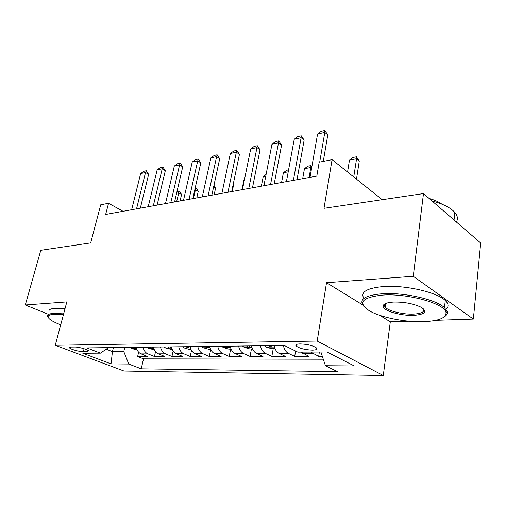 <?xml version="1.0" encoding="UTF-8"?>
<svg xmlns="http://www.w3.org/2000/svg" width="506" height="506" viewBox="0 0 506 506"><rect width="100%" height="100%" fill="white"/><g stroke="black" fill="none" stroke-linecap="round" stroke-linejoin="round"><path stroke-width="0.76" d="M385.18 303.695L385.724 303.942M300.077 343.903C296.32 344.036 295.036 344.769 296.212 346.104C299.767 348.47 305.175 349.817 312.423 350.133C316.313 350.025 317.635 349.279 316.395 347.888C312.746 345.522 307.306 344.188 300.077 343.903M435.83 320.317L473.35 319.077L480.7 243.019L423.484 193.577L413.257 276.282L326.515 282.702L317.192 341.05L383.282 375.515L390.309 321.816L409.019 321.202M317.192 341.05L55.262 345.275L123.976 371.031L383.282 375.515M473.35 319.077L413.257 276.282M55.262 345.275L66.824 301.905L25.3 304.979L48.266 314.258M25.3 304.979L40.803 250.299L90.688 242.905L100.713 204.81L108.556 203.279L105.646 214.462L316.813 176.113L319.197 162.179L332.075 159.668L323.998 208.327L423.484 193.577M136.165 347.293C137.018 350.607 138.676 352.808 141.136 353.896L147.638 356.509L137.632 356.515L138.644 352.151M142.964 347.211C143.818 350.55 145.475 352.771 147.935 353.871L154.444 356.502L155.532 351.664M154.444 356.502L164.861 356.496L158.359 353.827C155.892 352.714 154.235 350.468 153.375 347.084M171.319 346.869C172.185 350.323 173.855 352.619 176.316 353.757L182.824 356.483L171.958 356.49L173.134 351.082M190.06 346.642C190.933 350.177 192.603 352.524 195.063 353.681L201.565 356.471L190.224 356.477L191.508 350.367M209.642 346.408C210.521 350.019 212.191 352.416 214.652 353.605L221.135 356.452L209.288 356.464L210.705 349.482M230.122 346.161C231.014 349.855 232.684 352.309 235.132 353.523L241.596 356.439L229.205 356.445L230.641 349.089M251.571 345.902C252.469 349.684 254.132 352.195 256.574 353.441L263.006 356.42L250.04 356.433L251.438 348.906M274.056 345.63C274.96 349.501 276.618 352.075 279.046 353.352L285.435 356.401L271.849 356.414L273.215 348.716M301.026 352.119L308.957 356.382L294.707 356.395L295.605 351.044M83.326 351.676L86.83 351.657L88.563 350.905C88.063 349.526 78.607 346.882 74.673 347.027L71.182 347.072L69.531 347.799C70.011 349.172 79.372 351.796 83.326 351.676L84.085 348.716M113.42 347.571L112.44 351.626L123.787 351.543L128.764 364.042L141.225 368.836L337.458 371.632L325.44 365.718L354.257 365.964L327.009 351.986L297.825 352.132L284.347 345.503L86.779 347.894L100.441 353.144L108.474 347.628M128.764 364.042L111.035 363.89L82.801 353.239L100.441 353.144M137.632 356.515L143.514 358.855L323.283 359.222M310.785 352.068L318.685 356.376L322.341 356.376M294.707 356.395L288.338 353.315C285.922 352.024 284.258 349.431 283.354 345.516M271.849 356.414L265.435 353.403C263 352.151 261.336 349.614 260.438 345.794M250.04 356.433L243.588 353.492C241.141 352.265 239.477 349.785 238.585 346.06M229.205 356.445L222.729 353.574C220.274 352.372 218.605 349.956 217.719 346.313M209.288 356.464L202.792 353.65C200.332 352.48 198.662 350.114 197.789 346.553M190.224 356.477L183.716 353.726C181.256 352.581 179.586 350.266 178.719 346.781M171.958 356.49L165.449 353.802C162.989 352.676 161.325 350.411 160.459 347.002M124.767 347.432L123.787 351.543M382.226 199.693L332.075 159.668M123.047 211.299L108.556 203.279M106.209 349.184L112.44 351.626L111.035 363.89M143.514 358.855L141.225 368.836M318.685 356.376L319.375 352.024M325.44 365.718L320.899 352.018M326.515 282.702L362.638 304.852M379.664 315.289L390.309 321.816M131.636 209.743L140.649 173.59L143.849 171.306L146.285 170.756L145.526 172.502L148.619 174.393L140.326 208.162M140.649 173.59L145.526 172.502L136.544 208.851M146.285 170.756L148.619 174.393M137.107 349.918L131.471 348.495L129.903 347.369M133.046 347.331L133.337 347.616C134.659 348.356 135.456 348.514 135.741 348.09L135.045 347.306M177.005 191.477L179.756 191.331L181.546 194.551L178.681 192.799L176.613 193.197M180.079 200.945L181.546 194.551M176.664 201.565L179.276 191.04M63.414 314.7L53.94 314.277C48.399 314.707 46.818 316.187 49.208 318.71C51.232 320.633 55.072 322.67 60.72 324.801M48.253 317.407L47.678 316.414C47.178 314.688 49.139 313.669 53.56 313.359L63.642 313.834M77.646 244.841L81.238 244.309M49.019 311.506C48.525 309.748 50.492 308.692 54.914 308.356L64.989 308.78M382.618 295.08C361.588 297.471 357.261 302.759 369.639 310.956C380.967 317.515 405.312 322.347 423.655 321.671C438.81 320.987 446.267 317.939 446.02 312.537C445.388 303.701 407.678 293.157 382.618 295.08M363.713 306.2C358.431 299.552 364.598 295.403 382.213 293.746C403.687 292.164 436.191 299.463 444.477 307.673L447.184 311.658C447.608 313.701 446.583 315.478 444.11 316.984M393.402 302.063C403.839 301.854 412.909 303.505 420.631 307.015C427.652 311.595 425.413 314.371 413.902 315.352C401.106 316.01 383.2 310.836 383.105 306.364C383.074 303.973 386.502 302.544 393.402 302.063M385.022 303.777L384.244 305.542L385.268 307.332C388.817 311.165 403.212 314.593 413.528 314.093C421.536 313.606 424.844 311.867 423.452 308.875M398.412 197.296L405.704 196.214M363.871 298.395C360.171 292.114 366.61 288.167 383.187 286.56C404.617 284.827 437.02 292.12 445.261 300.475C448.721 303.802 448.948 306.718 445.95 309.236M429.158 198.478C434.54 199.978 438.803 201.875 441.94 204.184M450.34 216.783L453.673 219.667M432.029 200.964C442.997 203.867 450.612 207.707 454.862 212.469C457.645 215.828 458.145 218.997 456.361 221.989M148.22 206.733L157.145 169.902L160.389 167.575L162.926 166.999L162.224 168.764L165.317 170.712L157.107 205.113M157.145 169.902L162.224 168.764L153.324 205.803M162.926 166.999L165.317 170.712M165.494 203.595L174.317 166.063L177.606 163.691L180.25 163.096L179.611 164.88L182.704 166.879L174.589 201.938M174.317 166.063L179.611 164.88L170.813 202.628M180.25 163.096L182.704 166.879M183.501 200.325L192.21 162.059L195.544 159.643L198.301 159.023L197.726 160.826L200.812 162.881L192.818 198.63M192.21 162.059L197.726 160.826L189.054 199.313M198.301 159.023L200.812 162.881M202.292 196.91L210.869 157.885L214.247 155.424L217.125 154.779L216.625 156.601L219.705 158.713L211.837 195.177M210.869 157.885L216.625 156.601L208.092 195.86M217.125 154.779L219.705 158.713M154.317 349.766L148.296 348.311L146.727 347.167M150.004 347.129L150.288 347.42C151.655 348.185 152.477 348.337 152.761 347.888L152.085 347.103M195.202 187.96L196.391 188.124L198.232 191.401L195.373 189.605L194.81 189.712M196.783 197.909L198.232 191.401M193.381 198.529L195.911 187.821M172.274 349.608L165.829 348.128L164.26 346.958M167.676 346.914L167.967 347.211C169.371 348.002 170.225 348.153 170.516 347.666L169.845 346.888M214.158 194.753L215.581 188.124L213.633 186.866M213.968 185.297L215.581 188.124M191.015 349.444L189.573 349.456L184.127 347.932L182.552 346.736M186.119 346.692L186.404 346.996C187.865 347.818 188.744 347.964 189.035 347.439L188.384 346.667M232.229 191.47L233.627 184.722L233.19 184.431M233.26 184.083L233.627 184.722M210.604 349.267L208.757 349.285L203.229 347.73L201.654 346.502M205.379 346.458L205.67 346.768C207.182 347.622 208.086 347.761 208.383 347.198L207.751 346.433M244.347 180.231L243.86 180.326L241.957 189.706M243.86 180.326L244.411 179.915M221.919 193.343L230.344 153.527L233.772 151.022L236.77 150.345L236.353 152.186L239.427 154.368L231.704 191.565M230.344 153.527L236.353 152.186L227.978 192.242M236.77 150.345L239.427 154.368M231.09 349.089L228.801 349.108L223.336 347.559L221.622 346.262M225.524 346.218L225.809 346.534C227.384 347.42 228.314 347.552 228.617 346.945L227.997 346.186M265.776 176.132L263.215 176.619L261.349 186.183M263.215 176.619L266.099 174.45M242.437 189.617L250.691 148.979L254.164 146.424L257.301 145.715L256.972 147.575L260.027 149.82L252.481 187.796M250.691 148.979L256.972 147.575L248.781 188.466M257.301 145.715L260.027 149.82M252.538 348.9L249.774 348.925L244.227 347.337L242.519 346.009M246.599 345.965L246.89 346.287C248.522 347.205 249.49 347.337 249.787 346.68L249.192 345.933M288.224 171.838L283.392 172.761L281.57 182.514M283.392 172.761L286.674 170.282L288.578 169.908M263.917 185.721L271.962 144.223L275.485 141.61L278.768 140.87L278.54 142.749L281.576 145.07L274.227 183.849M271.962 144.223L278.54 142.749L270.558 184.513M278.768 140.87L281.576 145.07M275.03 348.697L271.735 348.729L265.96 347.059L264.404 345.75M268.68 345.693L268.971 346.028C270.666 346.983 271.671 347.103 271.975 346.395L271.399 345.661M311.645 168.011L310.95 167.486L304.454 168.726L302.683 178.675M304.454 168.726L307.774 166.202L311.026 165.57L311.892 166.594M309.204 177.492L311.026 165.57M286.415 181.635L294.233 139.239L297.806 136.576L301.247 135.804L301.121 137.702L304.138 140.092L297.009 179.706M294.233 139.239L301.121 137.702L293.379 180.37M301.247 135.804L304.138 140.092M310.014 177.347L317.572 134.02L321.196 131.301L324.801 130.485L324.795 132.408L327.78 134.881L323.277 161.382M317.572 134.02L324.795 132.408L319.71 162.078M324.801 130.485L327.78 134.881M356.496 179.156L359.285 161.009L356.572 158.751L349.463 160.117L347.571 172.04M349.463 160.117L352.872 157.48L356.42 156.797L359.285 161.009M353.745 176.961L356.572 158.751L356.42 156.797M147.935 353.871L141.136 353.896M312.379 353.22L302.62 353.258M288.338 353.315L279.046 353.352M265.435 353.403L256.574 353.441M243.588 353.492L235.132 353.523M222.729 353.574L214.652 353.605M202.792 353.65L195.063 353.681M183.716 353.726L176.316 353.757M165.449 353.802L158.359 353.827M87.26 349.95L86.83 351.657M131.604 348.533L136.506 348.476M148.429 348.349L153.716 348.299M165.962 348.166L171.667 348.103M184.26 347.97L190.401 347.907M203.368 347.767L209.99 347.698M223.336 347.559L230.477 347.483M225.872 346.212L225.809 346.534M244.227 347.337L251.925 347.255M246.947 345.959L246.89 346.287M266.105 347.103L274.41 347.015M269.028 345.693L268.971 346.028M296.491 344.441L296.212 346.104M69.645 347.344L69.531 347.799M445.261 300.475L444.477 307.673M385.268 307.332L385.793 303.429M454.862 212.469L454.046 219.983M384.244 305.542L383.105 306.364M446.02 312.537L447.184 311.658"/></g></svg>
